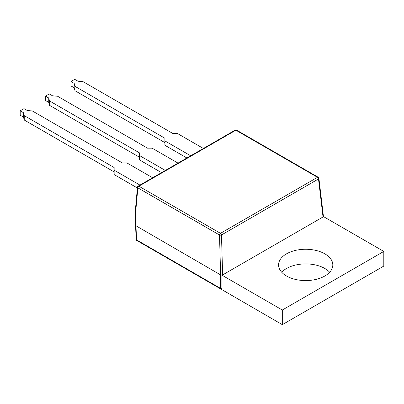 <?xml version="1.0" encoding="UTF-8"?>
<svg xmlns="http://www.w3.org/2000/svg" width="404" height="404" viewBox="0 0 404 404"><rect width="100%" height="100%" fill="white"/><g stroke="black" fill="none" stroke-linecap="round" stroke-linejoin="round"><path stroke-width="0.61" d="M152.641 177.77L126.831 162.868L122.235 162.868L32.335 110.964L27.26 110.514L23.998 108.631L20.2 110.822L23.467 112.706L24.245 115.635L114.145 167.539L114.145 174.578L137.385 187.996M20.2 110.822L20.2 115.206L23.467 117.089L24.245 120.018L114.145 171.922M114.145 170.195L139.956 185.093M24.245 120.018L24.245 115.635M23.467 117.089L23.467 112.706M203.384 148.475L177.578 133.572L172.983 133.572L83.083 81.669L78.007 81.219L74.74 79.335L70.942 81.527L74.21 83.411L74.987 86.34L164.893 138.244L164.893 145.278L186.901 157.989M164.893 140.895L190.698 155.798M70.942 81.527L70.942 85.906L74.21 87.794L74.987 90.723L164.893 142.627M74.987 90.723L74.987 86.34M74.21 87.794L74.21 83.411M318.902 178.31A1.414 1.414 0 0 0 318.206 177.255A1.414 0.818 -60 0 0 317.499 177.326L220.493 233.33A1.414 0.818 -60 0 0 219.498 234.997L220.629 274.927L135.557 225.538L136.168 239.38A1.414 0.773 -2.5 0 0 136.582 239.895L220.629 288.421L220.629 274.927L222.624 274.927A1.414 0.818 180 0 1 221.912 275.149L282.31 310.019L383.8 251.424L323.402 216.554A1.414 0.818 180 0 1 323.018 216.963L323.427 216.322L318.902 178.31A1.414 0.783 173.2 0 1 318.493 178.952L221.488 234.956A1.414 0.697 178.4 0 1 219.498 234.997L137.865 187.87A1.414 0.818 -60 0 1 138.865 186.199L220.493 233.33A1.414 0.818 60 0 1 221.488 234.956L222.624 274.927L323.018 216.963L318.493 178.952A1.414 0.818 -120 0 0 317.499 177.326L235.87 130.194A1.414 0.818 -120 0 0 235.163 130.123L138.158 186.133A1.414 0.818 60 0 1 138.865 186.199L235.87 130.194A1.414 0.818 -60 0 1 236.577 130.123A1.414 1.414 0 0 0 235.163 130.123M221.912 275.149L221.912 288.643A1.182 0.682 60 0 1 221.377 289.234A1.182 0.682 60 0 1 221.326 289.224A1.182 0.682 60 0 1 221.079 289.123A1.414 0.818 -60 0 1 220.922 289.067A1.414 0.818 -60 0 1 220.629 288.421A1.414 0.818 180 0 0 221.912 288.643M135.557 225.538L135.557 208.186L135.971 208.747L137.865 187.87A1.414 0.813 -174.8 0 1 137.456 187.229A1.414 1.414 0 0 1 138.158 186.133M135.557 208.186L137.456 187.229M324.866 253.848A27.124 15.66 0 0 0 295.309 250.45A27.124 15.66 0 0 0 278.563 264.918A27.124 15.66 0 0 0 286.507 275.993A27.124 15.66 0 0 0 316.064 279.386A27.124 15.66 0 0 0 332.81 264.918A27.124 15.66 0 0 0 324.866 253.848M329.659 272.245A27.124 15.66 0 0 0 324.866 268.493A27.124 15.66 0 0 0 281.714 272.245M178.012 163.12L152.106 148.162L147.511 148.162L57.61 96.258L52.535 95.809L49.268 93.925L45.47 96.117L48.738 98L49.515 100.929L139.42 152.833L139.42 155.489L165.327 170.448M161.529 172.639L139.42 159.873L139.42 155.489M45.47 96.117L45.47 100.5L48.738 102.384L49.515 105.313L139.42 157.217M383.8 251.424L383.8 266.074L282.31 324.664L218.483 287.658M282.31 310.019L282.31 324.664M49.515 105.313L49.515 100.929M48.738 102.384L48.738 98M135.971 208.747L135.971 226.048L136.582 239.895A1.414 0.818 -60 0 0 136.875 240.542L220.922 289.067A1.414 1.414 0 0 0 221.326 289.224M318.206 177.255L236.577 130.123M136.168 239.38A1.414 1.414 0 0 0 136.875 240.542"/></g></svg>
